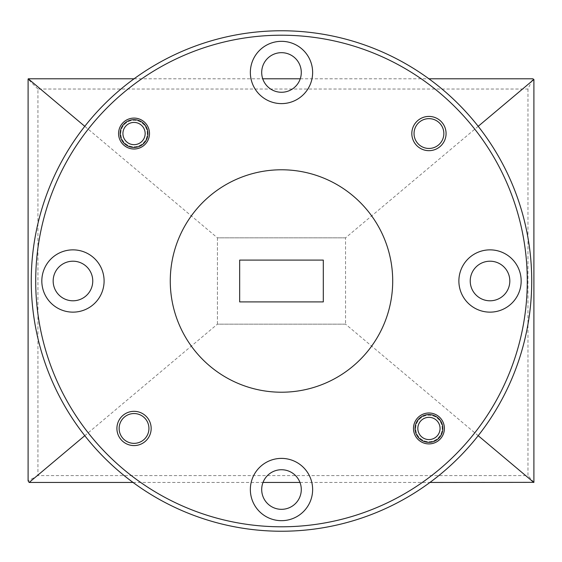 <?xml version="1.0" encoding="UTF-8"?>
<svg xmlns="http://www.w3.org/2000/svg" width="562" height="562" viewBox="0 0 562 562"><rect width="100%" height="100%" fill="white"/><g stroke="black" fill="none" stroke-linecap="round" stroke-linejoin="round"><path stroke-width="0.42" stroke-dasharray="2.81 2.11" d="M53.165 281A19.796 19.796 0 0 1 72.962 261.204A19.796 19.796 0 0 1 92.758 281A19.796 19.796 0 0 1 72.962 300.796A19.796 19.796 0 0 1 53.165 281M261.695 72.47A19.796 19.796 0 0 1 281.492 52.673A19.796 19.796 0 0 1 301.288 72.47A19.796 19.796 0 0 1 281.492 92.266A19.796 19.796 0 0 1 261.695 72.47M470.225 281A19.796 19.796 0 0 1 490.022 261.204A19.796 19.796 0 0 1 509.818 281A19.796 19.796 0 0 1 490.022 300.796A19.796 19.796 0 0 1 470.225 281M261.695 489.53A19.796 19.796 0 0 1 281.492 469.734A19.796 19.796 0 0 1 301.288 489.53A19.796 19.796 0 0 1 281.492 509.327A19.796 19.796 0 0 1 261.695 489.53M120.802 133.545A13.235 13.235 0 0 1 134.037 120.31A13.235 13.235 0 0 1 147.272 133.545A13.235 13.235 0 0 1 134.037 146.78A13.235 13.235 0 0 1 120.802 133.545A13.235 13.235 0 0 1 134.037 120.31A13.235 13.235 0 0 1 147.272 133.545A13.235 13.235 0 0 1 134.037 146.78A13.235 13.235 0 0 1 120.802 133.545M415.711 428.455A13.235 13.235 0 0 1 428.947 415.22A13.235 13.235 0 0 1 442.182 428.455A13.235 13.235 0 0 1 428.947 441.69A13.235 13.235 0 0 1 415.711 428.455A13.235 13.235 0 0 1 428.947 415.22A13.235 13.235 0 0 1 442.182 428.455A13.235 13.235 0 0 1 428.947 441.69A13.235 13.235 0 0 1 415.711 428.455M414.039 133.545A14.9 14.9 0 0 1 428.947 118.645A14.9 14.9 0 0 1 443.847 133.545A14.9 14.9 0 0 1 428.947 148.452A14.9 14.9 0 0 1 414.039 133.545M119.137 428.455A14.9 14.9 0 0 1 134.037 413.548A14.9 14.9 0 0 1 148.937 428.455A14.9 14.9 0 0 1 134.037 443.355A14.9 14.9 0 0 1 119.137 428.455M35.701 281A245.791 245.791 0 0 0 281.492 526.791A245.791 245.791 0 0 0 527.282 281A245.791 245.791 0 0 0 281.492 35.209A245.791 245.791 0 0 0 35.701 281M531.729 281A250.238 250.238 0 0 1 281.492 531.238A250.238 250.238 0 0 1 31.254 281A250.238 250.238 0 0 1 281.492 30.762A250.238 250.238 0 0 1 531.729 281M104.096 281A31.142 31.142 0 0 0 72.962 249.858A31.142 31.142 0 0 0 41.82 281A31.142 31.142 0 0 0 72.962 312.142A31.142 31.142 0 0 0 104.096 281M312.634 72.47A31.142 31.142 0 0 0 281.492 41.328A31.142 31.142 0 0 0 250.35 72.47A31.142 31.142 0 0 0 281.492 103.612A31.142 31.142 0 0 0 312.634 72.47M521.164 281A31.142 31.142 0 0 0 490.022 249.858A31.142 31.142 0 0 0 458.88 281A31.142 31.142 0 0 0 490.022 312.142A31.142 31.142 0 0 0 521.164 281M312.634 489.53A31.142 31.142 0 0 0 281.492 458.388A31.142 31.142 0 0 0 250.35 489.53A31.142 31.142 0 0 0 281.492 520.672A31.142 31.142 0 0 0 312.634 489.53M392.705 281A111.22 111.22 0 0 1 281.492 392.22A111.22 111.22 0 0 1 170.272 281A111.22 111.22 0 0 1 281.492 169.78A111.22 111.22 0 0 1 392.705 281M527.964 89.042L527.964 475.593L37.928 475.593L37.928 89.042L527.964 89.042L532.811 78.785M37.928 475.593L28.1 480.868M533.9 482.344L527.964 475.593M133.054 482.456L263.002 482.456M299.982 482.456L429.93 482.456M134.086 78.785L262.728 78.785M300.256 78.785L428.89 78.785M37.928 89.042L28.1 79.214M478.192 435.683L345.553 324.155L217.431 324.155L84.785 435.683M478.192 126.317L345.553 237.845L345.553 324.155L345.553 237.845L217.431 237.845L84.785 126.317M345.553 237.845L217.431 237.845L217.431 324.155L345.553 324.155M217.431 237.845L217.431 324.155M239.672 301.906L323.305 301.906L323.305 260.094L239.672 260.094L239.672 301.906M428.947 442.357A13.902 13.902 0 0 0 442.849 428.455A13.902 13.902 0 0 0 428.947 414.552A13.902 13.902 0 0 0 415.044 428.455A13.902 13.902 0 0 0 428.947 442.357M428.947 439.575A11.121 11.121 0 0 0 440.067 428.455A11.121 11.121 0 0 0 428.947 417.334A11.121 11.121 0 0 0 417.826 428.455A11.121 11.121 0 0 0 428.947 439.575M120.135 133.545A13.902 13.902 0 0 0 134.037 147.448A13.902 13.902 0 0 0 147.939 133.545A13.902 13.902 0 0 0 134.037 119.643A13.902 13.902 0 0 0 120.135 133.545M122.916 133.545A11.121 11.121 0 0 0 134.037 144.666A11.121 11.121 0 0 0 145.158 133.545A11.121 11.121 0 0 0 134.037 122.425A11.121 11.121 0 0 0 122.916 133.545"/><path stroke-width="0.84" d="M53.165 281A19.796 19.796 0 0 1 72.962 261.204A19.796 19.796 0 0 1 92.758 281A19.796 19.796 0 0 1 72.962 300.796A19.796 19.796 0 0 1 53.165 281M261.695 72.47A19.796 19.796 0 0 1 281.492 52.673A19.796 19.796 0 0 1 301.288 72.47A19.796 19.796 0 0 1 281.492 92.266A19.796 19.796 0 0 1 261.695 72.47M470.225 281A19.796 19.796 0 0 1 490.022 261.204A19.796 19.796 0 0 1 509.818 281A19.796 19.796 0 0 1 490.022 300.796A19.796 19.796 0 0 1 470.225 281M261.695 489.53A19.796 19.796 0 0 1 281.492 469.734A19.796 19.796 0 0 1 301.288 489.53A19.796 19.796 0 0 1 281.492 509.327A19.796 19.796 0 0 1 261.695 489.53M414.039 133.545A14.9 14.9 0 0 1 428.947 118.645A14.9 14.9 0 0 1 443.847 133.545A14.9 14.9 0 0 1 428.947 148.452A14.9 14.9 0 0 1 414.039 133.545M119.137 428.455A14.9 14.9 0 0 1 134.037 413.548A14.9 14.9 0 0 1 148.937 428.455A14.9 14.9 0 0 1 134.037 443.355A14.9 14.9 0 0 1 119.137 428.455M118.575 133.545A15.462 15.462 0 0 1 134.037 118.09A15.462 15.462 0 0 1 149.499 133.545A15.462 15.462 0 0 1 134.037 149.007A15.462 15.462 0 0 1 118.575 133.545M413.484 428.455A15.462 15.462 0 0 1 428.947 412.993A15.462 15.462 0 0 1 444.401 428.455A15.462 15.462 0 0 1 428.947 443.91A15.462 15.462 0 0 1 413.484 428.455M411.82 133.545A17.127 17.127 0 0 1 428.947 116.418A17.127 17.127 0 0 1 446.073 133.545A17.127 17.127 0 0 1 428.947 150.672A17.127 17.127 0 0 1 411.82 133.545M116.91 428.455A17.127 17.127 0 0 1 134.037 411.328A17.127 17.127 0 0 1 151.164 428.455A17.127 17.127 0 0 1 134.037 445.582A17.127 17.127 0 0 1 116.91 428.455M531.729 281A250.238 250.238 0 0 1 281.492 531.238A250.238 250.238 0 0 1 31.254 281A250.238 250.238 0 0 1 281.492 30.762A250.238 250.238 0 0 1 531.729 281M41.82 281A31.142 31.142 0 0 1 72.962 249.858A31.142 31.142 0 0 1 104.096 281A31.142 31.142 0 0 1 72.962 312.142A31.142 31.142 0 0 1 41.82 281M250.35 72.47A31.142 31.142 0 0 1 281.492 41.328A31.142 31.142 0 0 1 312.634 72.47A31.142 31.142 0 0 1 281.492 103.612A31.142 31.142 0 0 1 250.35 72.47M458.88 281A31.142 31.142 0 0 1 490.022 249.858A31.142 31.142 0 0 1 521.164 281A31.142 31.142 0 0 1 490.022 312.142A31.142 31.142 0 0 1 458.88 281M250.35 489.53A31.142 31.142 0 0 1 281.492 458.388A31.142 31.142 0 0 1 312.634 489.53A31.142 31.142 0 0 1 281.492 520.672A31.142 31.142 0 0 1 250.35 489.53M35.701 281A245.791 245.791 0 0 0 281.492 526.791A245.791 245.791 0 0 0 527.282 281A245.791 245.791 0 0 0 281.492 35.209A245.791 245.791 0 0 0 35.701 281M392.705 281A111.22 111.22 0 0 1 281.492 392.22A111.22 111.22 0 0 1 170.272 281A111.22 111.22 0 0 1 281.492 169.78A111.22 111.22 0 0 1 392.705 281M84.785 435.683L29.161 482.456L28.1 480.868L28.1 79.214L28.255 78.785L134.086 78.785M429.93 482.456L533.9 482.344L533.9 79.481L478.192 126.317M29.161 482.456L133.054 482.456M263.002 482.456L299.982 482.456M428.89 78.785L532.811 78.785L533.9 79.481M262.728 78.785L300.256 78.785M533.823 482.456L478.192 435.683M84.785 126.317L28.255 78.785M323.305 260.094L323.305 301.906L239.672 301.906L239.672 260.094L323.305 260.094M442.849 428.455A13.902 13.902 0 0 1 428.947 442.357A13.902 13.902 0 0 1 415.044 428.455A13.902 13.902 0 0 1 428.947 414.552A13.902 13.902 0 0 1 442.849 428.455M440.067 428.455A11.121 11.121 0 0 1 428.947 439.575A11.121 11.121 0 0 1 417.826 428.455A11.121 11.121 0 0 1 428.947 417.334A11.121 11.121 0 0 1 440.067 428.455M147.939 133.545A13.902 13.902 0 0 1 134.037 147.448A13.902 13.902 0 0 1 120.135 133.545A13.902 13.902 0 0 1 134.037 119.643A13.902 13.902 0 0 1 147.939 133.545M145.158 133.545A11.121 11.121 0 0 1 134.037 144.666A11.121 11.121 0 0 1 122.916 133.545A11.121 11.121 0 0 1 134.037 122.425A11.121 11.121 0 0 1 145.158 133.545"/></g></svg>
